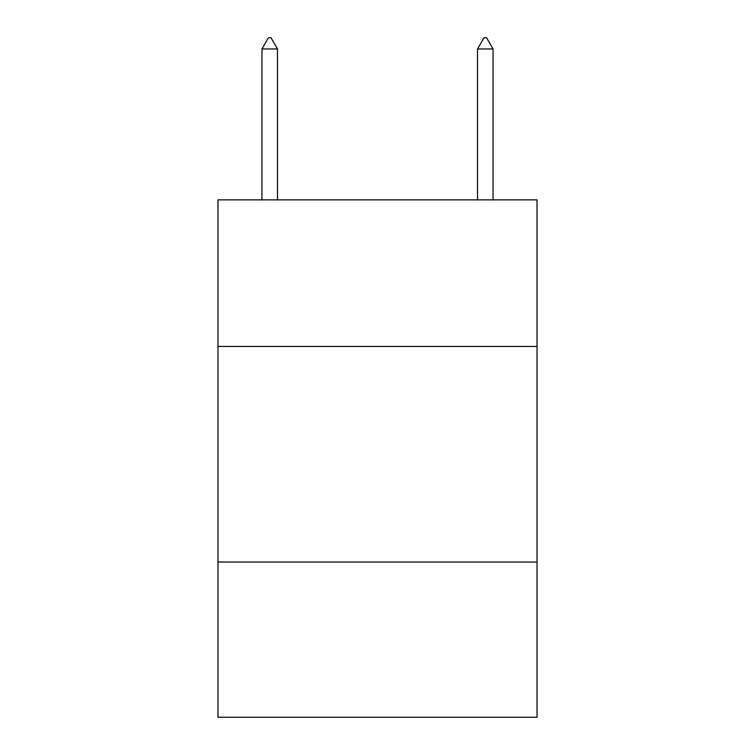 <?xml version="1.0" encoding="UTF-8"?>
<svg xmlns="http://www.w3.org/2000/svg" width="755" height="755" viewBox="0 0 755 755"><rect width="100%" height="100%" fill="white"/><g stroke="black" fill="none" stroke-linecap="round" stroke-linejoin="round"><path stroke-width="1.13" d="M537.031 346.46L537.031 199.867L217.969 199.867L217.969 346.46L537.031 346.46L537.031 717.25L217.969 717.25L217.969 346.46M537.031 562.031L217.969 562.031M277.472 48.962L271.007 37.75L268.421 37.75L261.947 48.962L277.472 48.962L277.472 199.867M261.947 48.962L261.947 199.867M483.993 37.75L486.579 37.75L493.053 48.962L477.528 48.962L483.993 37.75M493.053 199.867L493.053 48.962M477.528 199.867L477.528 48.962"/></g></svg>
